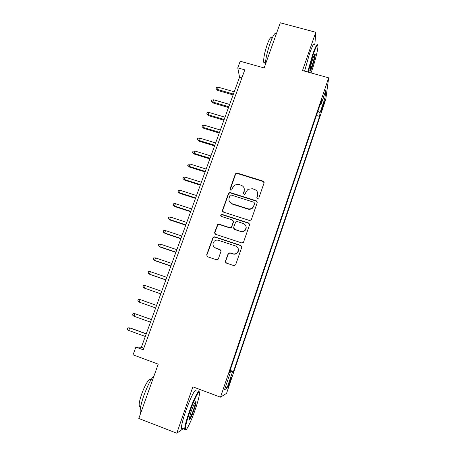 <?xml version="1.0" encoding="UTF-8"?>
<svg xmlns="http://www.w3.org/2000/svg" width="456" height="456" viewBox="0 0 456 456"><rect width="100%" height="100%" fill="white"/><g stroke="black" fill="none" stroke-linecap="round" stroke-linejoin="round"><path stroke-width="0.68" d="M257.503 198.628L258.86 197.955L264.052 182.964L263.095 181.112L237.274 173.086L236.225 173.132L235.353 174.032L230.086 188.875L230.736 190.169L231.597 190.078L232.765 187.576L235.102 184.897L238.933 184.532L241.076 185.204C243.766 186.35 244.769 188.328 244.091 191.144L243.407 193.082L244.068 194.381L245.037 194.227L246.103 191.776L247.978 189.36L252.288 188.721L254.454 189.4C257.161 190.551 258.176 192.54 257.509 195.373L256.831 197.317L257.503 198.628M230.166 381.78L231.369 377.494C231.26 376.93 230.554 378.508 229.248 382.225L228.046 386.528C228.16 387.07 228.866 385.485 230.166 381.78M225.452 261.145L226.398 263.101L233.785 265.586L235.564 264.993L241.737 247.369L240.779 245.431L214.668 236.812L213.151 237.137L206.659 254.836L207.588 256.774L216.423 259.749L218.088 259.293L218.39 258.774L220.978 251.427L220.037 249.489L215.654 248.03C212.644 246.325 212.171 244.057 214.246 241.224C215.466 240.164 216.851 239.85 218.39 240.295L235.587 245.983C238.38 247.42 239.024 249.535 237.519 252.322C236.265 253.787 234.72 254.266 232.873 253.764L229.995 252.806L228.302 253.291L225.452 261.145L225.743 262.667M314.845 44.728L315.78 32.273L280.292 22.8L264.149 67.944L240.198 61.235L237.775 67.864L244.798 69.848L143.23 349.803L135.871 347.096L133.049 354.825L158.221 364.156L138.801 418.471L176.791 433.2L183.261 428.64M315.78 32.273L302.51 70.555L328.673 77.828L220.505 397.176L192.859 386.853L176.791 433.2M249.443 220.47L251.085 220.026L251.393 219.507L257.224 202.675L256.266 200.794L230.354 192.586L229.106 192.728L228.427 193.543L222.511 210.205L223.44 212.086L249.443 220.47M249.529 224.888L243.624 241.925L243.384 242.364L241.663 242.894L215.563 234.298L214.633 232.389L217.683 224.472L219.142 224.192L229.664 227.624L231.226 227.265L231.619 226.66L233.301 221.861L232.36 219.969L221.422 216.423C220.596 215.939 220.505 215.329 221.143 214.599L222.129 214.428L248.571 222.978L249.529 224.888M323.429 103.432L320.916 111.976L323.008 106.732L324.569 101.01L323.429 103.432M328.673 77.828L325.772 99.385L226.558 393.351L220.505 397.176M230.126 370.363L233.449 371.577L319.599 116.4L320.026 112.797L317.849 111.281M233.449 371.577L232.492 371.897L226.923 388.381L224.517 389.72L230.303 372.626L229.243 372.979L321.463 100.594L320.995 104.572L325.972 89.872L324.837 98.547L320.026 112.797M198.565 391.567L199.352 389.281M237.775 67.864L239.548 77.189L141.371 347.272L135.871 347.096M241.891 77.856L239.548 77.189M143.822 348.173L141.371 347.272M316.424 115.488L319.599 116.4M320.089 104.663L320.995 104.572M230.303 372.626L229.482 372.261M229.875 371.098L232.492 371.897M322.905 98.929L324.837 98.547M226.923 388.381L225.709 386.209M256.848 198.035L257.589 195.744L257.703 193.07M244.222 188.522L244.199 191.52L243.47 193.891M264.132 182.468L263.163 181.516L237.399 173.508L236.356 173.554L235.484 174.454L230.183 189.753M257.298 202.048L256.352 201.153L230.497 192.962L229.254 193.105L228.576 193.914L222.67 210.535L222.665 211.498M254.653 203.593L253.986 202.276L231.232 195.054L230.331 195.168L229.881 195.721L229.157 197.767C228.462 200.589 229.459 202.584 232.144 203.746L247.716 208.723C249.597 209.247 251.267 208.854 252.727 207.543L254.739 203.94L254.71 203.188M229.311 201.273L232.144 203.746M254.739 203.94L252.823 207.885C251.364 209.19 249.7 209.583 247.819 209.065L232.286 204.1M233.318 220.932L233.444 222.175L231.374 227.561L229.813 227.92L219.319 224.494L217.86 224.774L214.816 232.668L214.879 233.837M249.58 224.09L248.674 223.286L222.294 214.759L221.308 214.924L220.921 216.076M240.648 231.209C242.381 231.682 243.869 231.266 245.111 229.961C246.799 227.168 246.206 225.019 243.327 223.52L237.274 221.559L235.723 221.912L233.643 227.322L234.589 229.231L240.774 231.5C242.501 231.967 243.983 231.557 245.22 230.251C246.234 228.986 246.462 227.601 245.921 226.102M233.774 228.593L234.589 229.231M240.774 231.5L234.726 229.522M237.975 248.092C238.756 249.631 238.642 251.125 237.644 252.561C236.402 254.02 234.857 254.499 233.016 254.003L230.143 253.046L228.456 253.53L225.612 261.362M213.801 246.742L215.654 248.03M220.875 250.184L215.836 248.281M241.731 246.354L240.899 245.687L214.85 237.086L213.334 237.411L206.859 255.069L207.052 256.46M217.791 90.47L216.058 88.703L216.52 87.449L218.344 87.216L217.512 89.473L217.791 90.47L233.107 94.911M216.058 88.703L217.512 89.473L233.409 94.079M218.344 87.216L234.236 91.804M311.02 72.92L312.001 70.173C314.971 61.623 317.9 49.983 317.952 46.375C317.803 43.354 316.19 46.136 313.107 54.726L308.153 72.128M307.68 71.991L312.696 54.412C315.512 46.506 317.159 43.388 317.638 45.07M312.263 66.462C310.73 70.771 309.92 72.173 309.829 70.686C310.074 68.018 311.072 64.034 312.822 58.744C314.218 54.811 315.028 53.301 315.238 54.224C315.142 56.647 314.15 60.728 312.263 66.462M309.829 70.754L311.87 66.166C313.585 60.956 314.532 57.12 314.697 54.669L314.651 54.338M265.158 65.128C265.603 58.944 267.307 51.517 270.277 42.83C273.281 34.855 275.281 31.926 276.273 34.035M265.021 62.62C264.383 63.281 263.956 63.167 263.745 62.267C263.408 58.419 264.583 52.451 267.273 44.352C269.536 38.384 271.018 36.343 271.708 38.236M304.591 71.136L309.573 53.557C312.599 45.138 314.287 42.174 314.629 44.671M195.356 409.174C197.887 401.73 199.278 396.469 199.528 393.391C199.99 388.016 194.262 398.812 189.548 412.612C186.692 421.048 185.284 426.582 185.324 429.216C185.501 433.029 191.178 421.486 195.356 409.174M185.615 429.888L184.68 429.187C184.794 426.246 186.236 420.677 189.018 412.486C193.521 399.325 199.101 388.387 199.249 392.086M193.971 409.995C191.07 417.913 189.4 421.133 188.961 419.662L191.064 411.717C193.794 404.255 195.459 400.944 196.057 401.764C196.069 403.098 195.373 405.846 193.971 409.995M188.961 419.674C189.987 418.682 191.486 415.416 193.464 409.876C194.735 406.125 195.402 403.56 195.453 402.186L195.402 401.822M140.727 413.079L140.237 412.042C139.895 408.964 141.126 403.389 143.942 395.323C147.721 385.234 151.101 378.691 154.094 375.698M140.79 406.045C139.935 406.798 139.411 406.678 139.205 405.697C138.938 403.469 139.815 399.467 141.833 393.676C145.225 384.055 150.235 376.468 150.679 380.013M182.622 428.395C181.853 429.261 181.442 429.102 181.408 427.927C181.482 424.975 182.913 419.406 185.695 411.221C190.386 397.541 196.217 386.563 196.091 391.259M213.174 103.022L211.419 101.278L211.886 100.012L213.71 99.796L212.872 102.064L213.174 103.022L228.519 107.53M211.419 101.278L212.872 102.064L228.809 106.744M213.71 99.796L229.636 104.458M208.517 115.659L206.75 113.937L207.218 112.666L209.042 112.461L208.198 114.752L208.517 115.659L223.902 120.236M206.75 113.937L208.198 114.752L224.17 119.5M209.042 112.461L225.007 117.198M203.832 128.387L202.048 126.688L202.521 125.411L204.345 125.218L203.496 127.52L203.832 128.387L219.25 133.032M202.048 126.688L203.496 127.52L219.501 132.343M204.345 125.218L220.345 130.023M199.112 141.2L197.311 139.53L197.784 138.242L199.608 138.06L198.753 140.385L199.112 141.2L214.565 145.92M197.311 139.53L198.753 140.385L214.799 145.282M199.608 138.06L215.648 142.945M194.364 154.105L192.54 152.458L193.019 151.164L194.843 150.999L193.982 153.336L194.364 154.105L209.851 158.899M192.54 152.458L193.982 153.336L210.062 158.306M194.843 150.999L210.917 155.952M189.576 167.107L187.741 165.482L188.22 164.177L190.044 164.029L189.177 166.383L189.576 167.107L205.097 171.963M187.741 165.482L189.177 166.383L205.291 171.427M190.044 164.029L206.152 169.056M184.76 180.194L182.902 178.598L183.386 177.281L185.21 177.15L184.338 179.521L184.76 180.194L200.315 185.13M182.902 178.598L184.338 179.521L200.492 184.64M185.21 177.15L201.358 182.257M179.903 193.378L178.028 191.805L178.518 190.483L180.342 190.363L179.464 192.751L179.903 193.378L195.493 198.383M178.028 191.805L179.464 192.751L195.652 197.95M180.342 190.363L196.525 195.55M248.993 223.195L248.617 223.121M175.018 206.653L173.12 205.109L173.616 203.775L175.44 203.672L174.557 206.078L175.018 206.653L190.642 211.738M173.12 205.109L174.557 206.078L190.779 211.356M175.44 203.672L191.657 208.933M170.094 220.026L168.178 218.51L168.674 217.164L170.504 217.079L169.609 219.501L170.094 220.026L185.752 225.184M168.178 218.51L169.609 219.501L185.871 224.859M170.504 217.079L186.755 222.42M165.135 233.489L163.202 232.001L163.704 230.65L165.528 230.582L164.633 233.022L165.135 233.489L180.827 238.727M163.202 232.001L164.633 233.022L180.929 238.459M165.528 230.582L181.819 236.003M160.141 247.055L158.186 245.596L158.694 244.234L160.518 244.177L159.617 246.639L160.141 247.055L175.868 252.373M158.186 245.596L159.617 246.639L175.948 252.157M160.518 244.177L176.848 249.683M170.932 265.956L154.561 260.353L153.136 259.287L153.643 257.914L155.473 257.879L154.561 260.353L155.108 260.718L170.875 266.116M155.473 257.879L171.838 263.465M165.881 279.853L149.471 274.17L148.052 273.076L148.559 271.696L150.389 271.673L149.471 274.17L150.041 274.483L165.841 279.955M150.389 271.673L166.793 277.345M160.791 293.858L144.347 288.089L142.927 286.972L143.44 285.576L145.27 285.576L144.347 288.089L160.774 293.898M145.27 285.576L161.709 291.327M139.183 302.106L137.763 300.966L138.282 299.563L140.112 299.575L156.585 305.417L140.112 299.575L139.183 302.106L155.661 307.96M151.449 319.542L134.919 313.682L133.978 316.23L150.497 322.17M133.978 316.23L132.565 315.062L133.089 313.648L134.919 313.682L151.426 319.605M146.279 333.781L130.342 327.989L129.681 327.887L128.734 330.457L145.293 336.488M128.734 330.457L127.327 329.266L127.851 327.841L129.681 327.887L146.233 333.9M322.375 106.55L323.008 106.732M321.514 109.372L322.061 109.531M257.589 195.744L257.509 195.373M243.521 193.452L243.407 193.082M244.199 191.52L244.091 191.144M230.229 189.257L230.086 188.875M235.484 174.454L235.353 174.032M237.399 173.508L237.274 173.086M263.163 181.516L263.095 181.112M256.916 197.682L256.831 197.317M222.67 210.535L222.511 210.205M228.576 193.914L228.427 193.543M230.497 192.962L230.354 192.586M256.352 201.153L256.266 200.794M247.819 209.065L247.716 208.723M254.026 205.998L253.941 205.65M217.375 225.452L217.198 225.156M219.319 224.494L219.142 224.192M229.813 227.92L229.664 227.624M231.762 226.963L231.619 226.66M233.444 222.175L233.301 221.861M222.294 214.759L222.129 214.428M248.674 223.286L248.571 222.978M236.356 173.554L236.225 173.132M229.254 193.105L229.106 192.728M252.823 207.885L252.727 207.543M217.86 224.774L217.683 224.472M231.374 227.561L231.226 227.265M221.308 214.924L221.143 214.599M245.22 230.251L245.111 229.961M265.358 62.711L263.745 62.267M314.691 54.526L315.238 54.224M181.408 427.927L184.68 429.187M140.739 406.29L139.205 405.697M140.237 412.042L140.995 412.332M195.447 402.044L196.057 401.764M185.324 429.216L184.697 429.506"/></g></svg>
